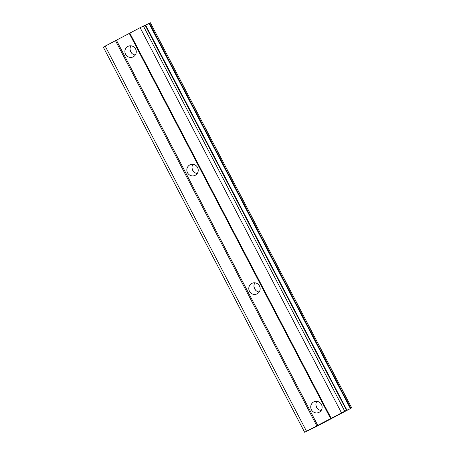 <?xml version="1.0" encoding="UTF-8"?>
<svg xmlns="http://www.w3.org/2000/svg" width="455" height="455" viewBox="0 0 455 455"><rect width="100%" height="100%" fill="white"/><g stroke="black" fill="none" stroke-linecap="round" stroke-linejoin="round"><path stroke-width="0.68" d="M311.419 409.756A5.852 5.659 65 0 1 313.956 401.81A5.852 5.659 65 0 1 321.44 404.478A5.852 5.659 65 0 1 318.904 412.418A5.852 5.659 65 0 1 311.419 409.756M321.145 410.495A5.852 5.659 65 0 1 316.873 401.327M249.471 291.251A5.852 5.659 65 0 1 252.007 283.311A5.852 5.659 65 0 1 259.486 285.973A5.852 5.659 65 0 1 256.95 293.919A5.852 5.659 65 0 1 249.471 291.251M259.196 291.996A5.852 5.659 65 0 1 254.919 282.828M187.517 172.752A5.852 5.659 65 0 1 190.054 164.807A5.852 5.659 65 0 1 197.538 167.474A5.852 5.659 65 0 1 195.002 175.414A5.852 5.659 65 0 1 187.517 172.752M197.243 173.497A5.852 5.659 65 0 1 192.971 164.323M125.569 54.247A5.852 5.659 65 0 1 128.105 46.308A5.852 5.659 65 0 1 135.584 48.969A5.852 5.659 65 0 1 133.048 56.915A5.852 5.659 65 0 1 125.569 54.247M135.294 54.992A5.852 5.659 65 0 1 131.017 45.824M131.99 53.491A9.191 8.895 65 0 1 130.949 51.916A9.191 8.895 65 0 1 130.045 49.316M193.938 171.996A9.191 8.895 65 0 1 192.903 170.415A9.191 8.895 65 0 1 191.993 167.821M255.892 290.495A9.191 8.895 65 0 1 254.851 288.919A9.191 8.895 65 0 1 253.947 286.32M317.84 409A9.191 8.895 65 0 1 316.805 407.418A9.191 8.895 65 0 1 315.895 404.819M304.634 432.25L103.291 47.121L140.117 27.681L145.117 25.196L346.534 410.296L343.184 412.15L351.709 407.879L316.47 426.506L304.634 432.25L346.46 410.325M346.534 410.296L145.117 25.196M145.276 25.321L346.704 410.41M351.687 407.89L150.366 22.75L145.361 25.275M332.833 417.627L333.828 417.133M332.144 417.929L332.713 417.667M324.239 422.098L325.888 421.313M140.117 27.681L341.46 412.81M129.806 33.113L331.149 418.242M143.37 26.009L344.708 411.138M145.645 25.127L346.989 410.262M105.168 46.092L306.511 431.221M115.479 40.66L316.816 425.789M116.389 40.188L317.732 425.323M129.271 33.403L330.614 418.537M149.018 23.398L350.361 408.527M149.473 23.165L350.811 408.294M150.366 22.75L351.709 407.879"/></g></svg>
